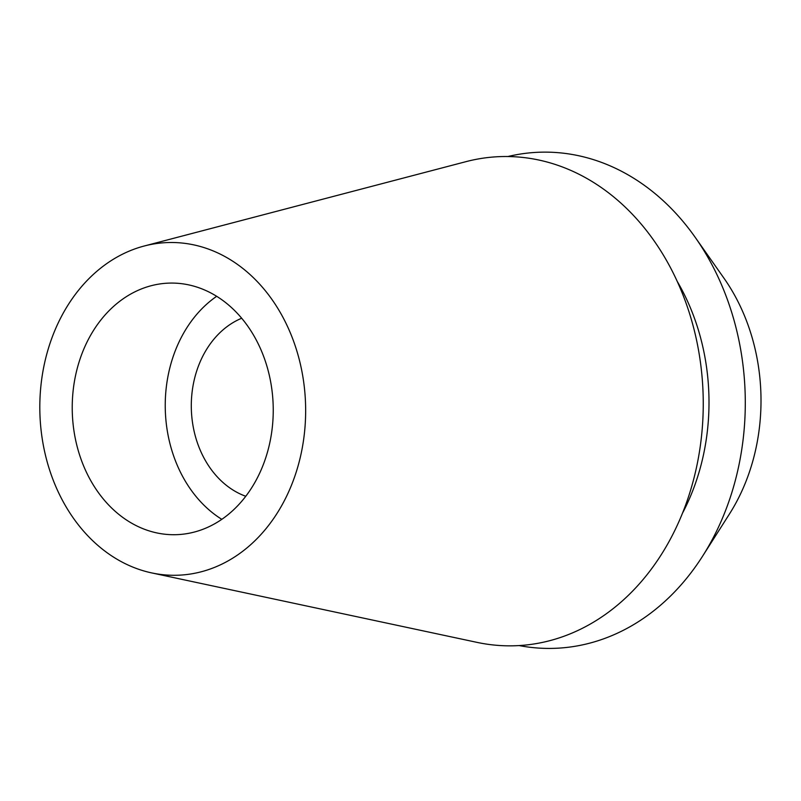 <?xml version="1.0" encoding="UTF-8"?>
<svg xmlns="http://www.w3.org/2000/svg" width="801" height="801" viewBox="0 0 801 801"><rect width="100%" height="100%" fill="white"/><g stroke="black" fill="none" stroke-linecap="round" stroke-linejoin="round"><path stroke-width="1.2" d="M231.739 511.519A125.837 100.495 -91.3 0 0 267.884 369.591A125.837 100.495 -91.3 0 0 169.832 283.093A125.837 100.495 -91.3 0 0 113.722 306.272A125.837 100.495 -91.3 0 0 77.587 448.2A125.837 100.495 -91.3 0 0 175.629 534.698A125.837 100.495 -91.3 0 0 231.739 511.519M221.807 519.338A125.837 100.495 88.7 0 1 206.728 304.14A125.837 100.495 88.7 0 1 216.671 296.31M241.682 318.247A93.206 74.443 -91.3 0 0 222.027 330.743A93.206 74.443 -91.3 0 0 192.47 422.297A93.206 74.443 -91.3 0 0 245.777 496.28M702.557 556.224L729.391 514.092A183.589 146.623 -91.3 0 0 723.954 278.187L695.208 237.346A248.17 198.197 88.7 0 1 702.557 556.224A248.17 198.197 88.7 0 1 663.448 602.662A248.17 198.197 88.7 0 1 519.108 645.566M507.854 156.535A248.17 198.197 88.7 0 1 695.208 237.346M682.512 513.151A202.733 161.912 -91.3 0 0 677.175 281.301M151.719 572.915L476.905 642.352A244.685 195.414 -91.3 0 0 622.557 600.73A244.685 195.414 -91.3 0 0 686.117 303.319A244.685 195.414 -91.3 0 0 465.842 161.692L144.19 246.017A166.408 132.906 88.7 0 1 293.997 342.337A166.408 132.906 88.7 0 1 250.773 544.61A166.408 132.906 88.7 0 1 151.719 572.915A166.408 132.906 88.7 0 1 43.444 445.847A166.408 132.906 88.7 0 1 94.698 273.181A166.408 132.906 88.7 0 1 144.19 246.017"/></g></svg>
